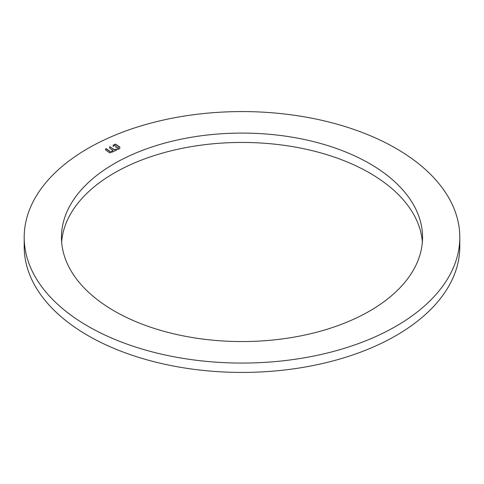 <?xml version="1.0" encoding="UTF-8"?>
<svg xmlns="http://www.w3.org/2000/svg" width="484" height="484" viewBox="0 0 484 484"><rect width="100%" height="100%" fill="white"/><g stroke="black" fill="none" stroke-linecap="round" stroke-linejoin="round"><path stroke-width="0.73" d="M105.579 149.949L105.736 148.969L106.153 148.891L110.467 151.897M109.572 148.037L109.729 147.051L110.146 146.979L114.345 149.901L116.596 149.211M111.429 152.442L111.586 151.456L112.893 150.597M113.075 146.337L113.317 145.26L115.573 144.359L119.905 147.378M115.912 147.457L116.069 146.228L115.882 147.396L117.437 147.118L118.338 147.747M117.594 149.483L118.338 147.989M24.2 237.317L24.2 246.683A217.8 125.743 0 0 0 87.991 335.594A217.8 125.743 0 0 0 325.351 362.855A217.8 125.743 0 0 0 459.8 246.683L459.8 237.317A217.8 125.743 180 0 1 325.351 353.495A217.8 125.743 180 0 1 87.991 326.234A217.8 125.743 180 0 1 24.2 237.317A217.8 125.743 180 0 1 158.649 121.145A217.8 125.743 180 0 1 396.009 148.406A217.8 125.743 180 0 1 459.8 237.317M61.637 242A180.544 104.235 180 0 1 176.672 149.508A180.544 104.235 180 0 1 369.667 172.976A180.544 104.235 180 0 1 422.363 242M369.667 163.616A180.544 104.235 0 0 0 172.909 141.019A180.544 104.235 0 0 0 61.456 237.317A180.544 104.235 0 0 0 114.333 311.024A180.544 104.235 0 0 0 311.091 333.621A180.544 104.235 0 0 0 422.544 237.317A180.544 104.235 0 0 0 369.667 163.616M105.603 149.973L109.892 152.956L110.31 152.883L110.449 151.637L106.153 148.648L105.736 148.727L105.548 149.901M110.146 146.737L109.729 146.809L109.59 148.062L112.947 150.439L111.586 151.208L111.399 152.375L116.354 150.288L116.626 149.036L114.345 149.659L110.146 146.979M118.308 148.177L117.757 148.249L117.57 149.405L119.621 148.727L119.881 147.112L115.573 144.117L113.317 145.018L113.05 146.277L114.992 145.63L116.021 146.132"/></g></svg>
